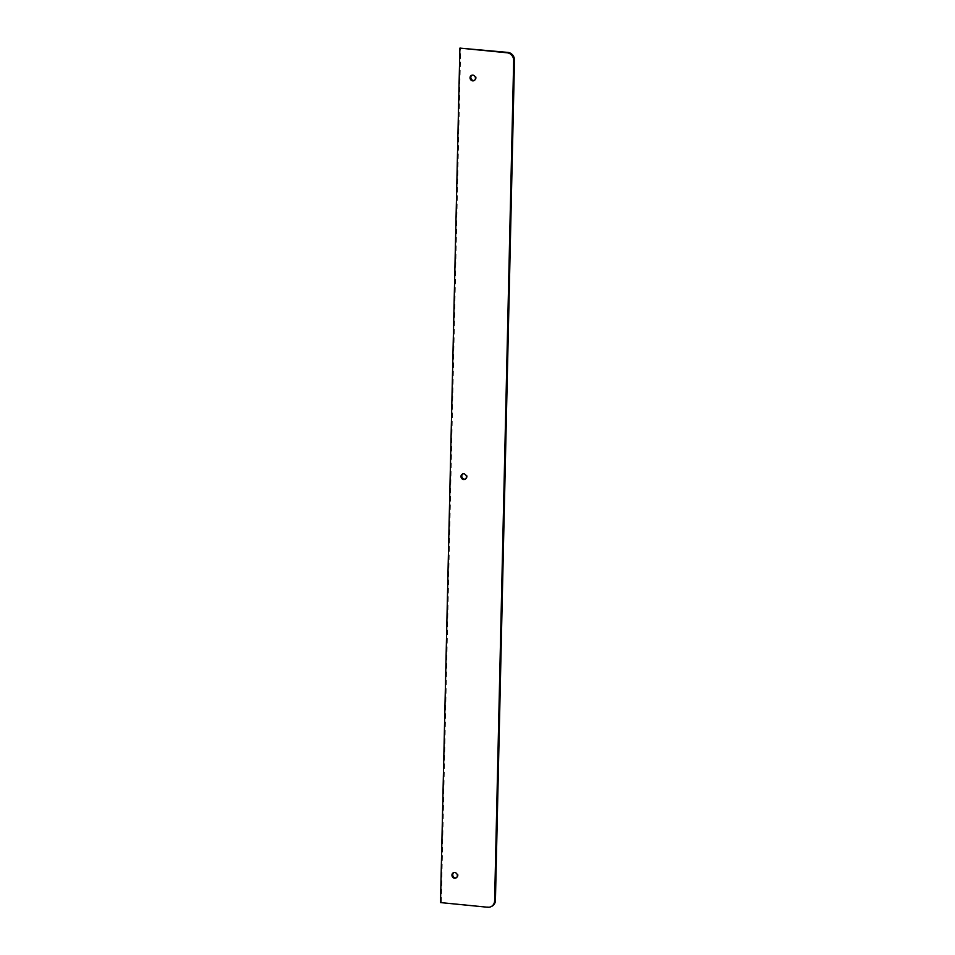 <?xml version="1.0" encoding="UTF-8"?>
<svg xmlns="http://www.w3.org/2000/svg" width="955" height="955" viewBox="0 0 955 955"><rect width="100%" height="100%" fill="white"/><g stroke="black" fill="none" stroke-linecap="round" stroke-linejoin="round"><path stroke-width="0.72" stroke-dasharray="4.78 3.58" d="M491.682 906.367A7.27 6.637 65.6 0 1 488.518 906.88L440.506 902.582M456.239 877.812A2.925 2.662 -114.4 0 0 457.887 873.909A2.925 2.662 -114.4 0 0 453.852 872.56M465.288 479.124A2.925 2.662 -114.4 0 0 466.935 475.22A2.925 2.662 -114.4 0 0 462.9 473.871M474.337 80.435A2.925 2.662 -114.4 0 0 475.972 76.519A2.925 2.662 -114.4 0 0 471.949 75.182M441.317 902.212L460.704 47.75M488.518 906.88L487.707 907.25M472.343 74.968L471.531 75.338M474.754 80.292L473.943 80.662M463.294 473.656L462.483 474.026M465.706 478.98L464.894 479.35M454.246 872.345L453.434 872.715M456.657 877.669L455.845 878.039"/><path stroke-width="1.43" d="M513.683 60.583L494.618 900.78A7.27 6.637 65.6 0 1 490.87 906.737A7.27 6.637 65.6 0 1 487.707 907.25L440.506 902.582L459.892 48.12L507.105 52.788A7.27 6.637 65.6 0 1 513.683 60.583L514.494 60.225L495.43 900.41A7.27 6.637 65.6 0 1 491.682 906.367L490.87 906.737M459.892 48.12L507.917 52.418A7.27 6.637 65.6 0 1 514.494 60.225M454.568 878.242A2.925 2.662 65.6 0 1 453.434 872.715A2.925 2.662 65.6 0 1 457.063 874.279A2.925 2.662 65.6 0 1 454.568 878.242M463.617 479.553A2.925 2.662 65.6 0 1 462.483 474.026A2.925 2.662 65.6 0 1 466.112 475.578A2.925 2.662 65.6 0 1 463.617 479.553M472.665 80.865A2.925 2.662 65.6 0 1 471.531 75.338A2.925 2.662 65.6 0 1 475.16 76.889A2.925 2.662 65.6 0 1 472.665 80.865M453.852 872.56A2.925 2.662 -114.4 0 0 456.239 877.812M462.9 473.871A2.925 2.662 -114.4 0 0 465.288 479.124M471.949 75.182A2.925 2.662 -114.4 0 0 474.337 80.435M495.43 900.41L494.618 900.78M507.917 52.418L507.105 52.788"/></g></svg>
